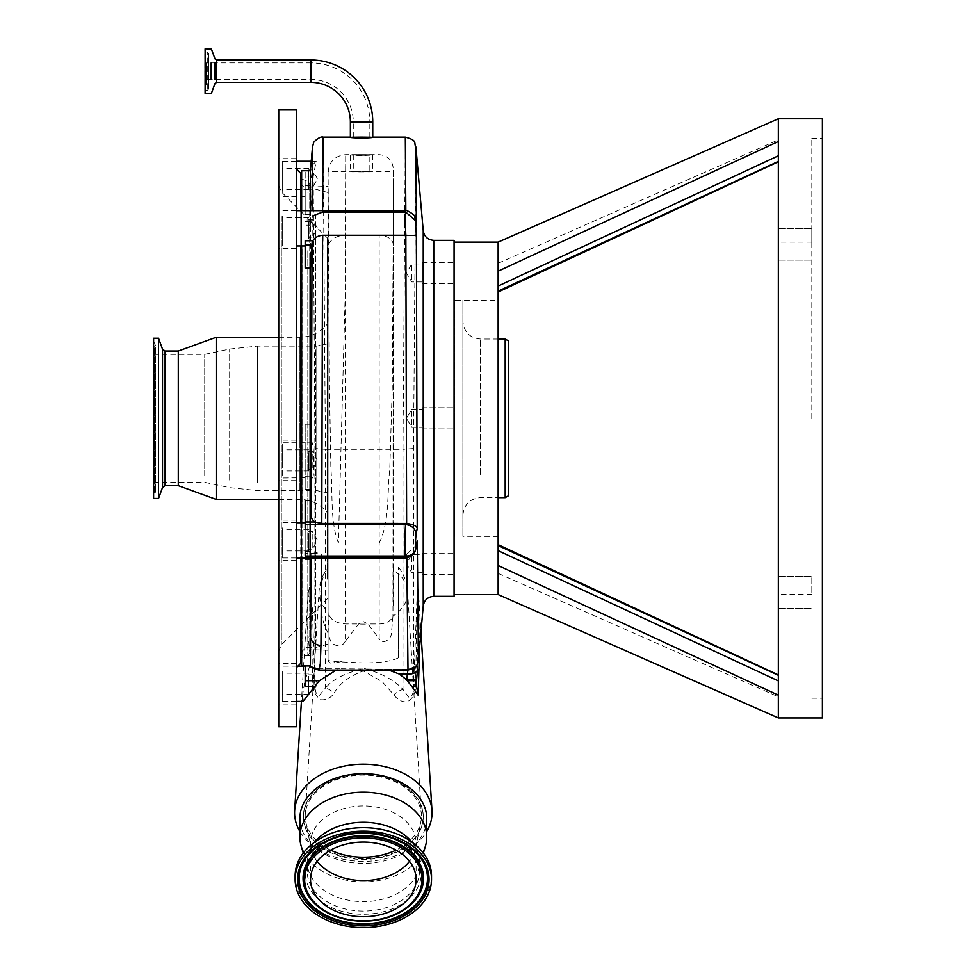 <?xml version="1.0" encoding="UTF-8"?>
<svg xmlns="http://www.w3.org/2000/svg" width="976" height="976" viewBox="0 0 976 976"><rect width="100%" height="100%" fill="white"/><g stroke="black" fill="none" stroke-linecap="round" stroke-linejoin="round"><path stroke-width="0.73" stroke-dasharray="4.88 3.66" d="M369.843 137.189L353.275 137.189M204.899 93.33L204.899 49.032M204.899 71.175L204.899 90.622L204.899 71.175M206.29 71.175L206.29 86.559L206.29 71.175M206.29 79.459L206.29 62.903L206.29 79.459L310.893 79.459A42.383 42.383 0 0 1 353.275 121.841L350.372 121.841M372.747 121.841L369.843 121.841A58.95 58.95 0 0 0 310.893 62.903L310.893 79.459L310.893 62.903L206.29 62.903M361.559 137.909C372.246 137.531 372.246 137.287 361.559 137.177C350.872 137.287 350.872 137.531 361.559 137.909C372.246 137.531 372.246 137.287 361.559 137.177C350.872 137.287 350.872 137.531 361.559 137.909M405.821 212.109L405.821 210.718M405.321 137.128L402.978 449.289L325.435 449.289L323.08 137.128M322.58 210.694L322.58 212.097M416.118 223.284L415.556 220.686M416.618 679.357C419.021 647.161 419.643 617.186 418.472 589.419L418.46 589.065C417.899 587.247 417.362 591.627 416.837 602.168L413.507 687.36L413.507 448.533L415.91 147.01M413.507 448.533L402.978 449.289L402.978 689.471C394.804 680.443 382.116 673.501 364.914 668.645C346.785 672.11 333.621 678.576 325.423 688.043A17.617 13.396 49.6 0 1 334.121 693.167C339.331 683.664 349.066 676.27 363.316 671L382.043 681.516L393.889 694.839C397.256 699.536 401.587 701.939 406.882 702.049C413.251 698.584 416.154 692.35 415.593 683.346L417.191 601.143L418.423 591.2L419.509 648.479M418.423 660.288L418.448 660.118C418.765 663.961 415.276 666.974 407.98 669.158L407.773 670.073M454.072 596.336L454.072 240.352M454.072 418.35L454.072 242.121L454.072 418.35M778.336 155.782L778.336 161.394L778.336 155.782L498.138 286.041L498.138 291.141C498.138 253.992 498.138 253.992 498.138 291.141C498.138 253.992 498.138 253.992 498.138 291.141L498.138 271.169L778.336 141.52L778.336 695.168L778.336 675.294L778.336 695.168L498.138 565.519L498.138 300.279L498.138 536.41L498.138 300.279L454.438 300.279L454.779 536.324L454.779 300.364L462.892 300.364L462.892 536.324L462.892 300.364M498.138 573.412L778.336 696.779L778.336 695.302M822.39 118.767L822.39 717.933M811.812 418.35L811.812 138.494L811.812 418.35M811.812 592.42L811.812 576.56L811.812 592.42M811.812 244.268L811.812 228.408L811.812 244.268M778.336 244.268L778.336 228.408L778.336 244.268M778.336 592.42L778.336 576.56L778.336 592.42M778.336 161.772L778.336 161.394C778.336 132.748 778.336 132.748 778.336 161.394C778.336 132.748 778.336 132.748 778.336 161.394L778.336 161.772M778.336 674.916L778.336 675.294C778.336 703.94 778.336 703.94 778.336 675.294C778.336 703.94 778.336 703.94 778.336 675.294L778.336 674.916M778.336 675.294L498.138 545.56L498.138 565.519L498.138 550.647L778.336 680.906M498.138 545.56L498.138 550.647M498.138 291.141L498.138 292.019L498.138 291.141L778.336 161.394M498.138 242.121L498.138 286.041M778.336 141.52L778.336 118.767M498.138 292.019L498.138 271.169M454.438 418.35L454.438 536.41L454.438 418.35M462.892 349.811L462.892 515.267L462.892 349.811M505.178 497.65L505.178 339.038M508.703 495.613L508.703 341.075M282.259 215.855L282.259 245.94L282.259 215.855M305.171 240.779L305.171 268.083M282.259 235.789L282.259 217.746L282.259 235.789M308.697 220.832L308.697 238.888L308.697 220.832M308.697 234.667L308.697 219.332L308.697 234.667M312.21 221.955L312.21 237.302L312.21 221.955M282.259 527.894L282.259 557.979L282.259 527.894M282.259 547.829L282.259 529.773L282.259 547.829M308.697 532.872L308.697 550.928L308.697 532.872M308.697 546.706L308.697 531.359L308.697 546.706M312.21 533.994L312.21 549.342L312.21 533.994M415.593 683.346A17.617 10.187 3 0 0 413.507 687.36C414.385 690.349 411.372 700.207 408.419 696.791L402.978 689.471A17.617 13.554 130.7 0 0 393.889 694.839M406.809 557.857L406.785 553.965L321.616 553.99L321.592 557.979M406.785 553.965L416.41 545.169M416.837 602.168A17.617 7.808 1.8 0 1 417.191 601.143A55.144 38.991 180 0 0 418.423 591.2A17.617 15.787 176.4 0 1 418.46 589.065M305.171 215.855L312.82 215.855L312.052 218.075L312.052 210.694M310.417 210.694L310.417 221.552C310.502 226.798 310.966 226.286 311.808 220.003L312.052 218.075M305.171 552.819L305.171 527.894M305.171 524.649L305.171 522.733L305.171 524.649M305.171 500.432L305.171 556.052M311.027 557.979L311.063 551.477L321.616 553.99M310.417 559.077L311.137 551.464L305.171 551.464M299.876 831.467A68.723 48.593 180 0 0 363.316 861.381A68.723 48.593 180 0 0 426.756 831.467M388.716 670.073L378.322 669.158L341.149 668.78L336.232 670.073M302.389 696.242L304.89 681.028L310.795 662.68L306.452 619.809L308.184 593.42A55.144 38.991 180 0 0 311.368 605.889L312.466 679.479C311.612 687.702 314.235 694.448 320.372 699.694C326.082 700.292 330.669 698.121 334.121 693.167M301.645 170.751L301.645 665.937M301.645 557.979L301.645 522.733M301.645 245.94L301.645 210.694M305.171 665.937L304.89 681.028M305.171 681.028L305.171 686.531M282.259 671.317L282.259 701.402L282.259 671.317M282.259 691.252L282.259 673.208L282.259 691.252M308.697 676.307L308.697 694.351L308.697 676.307M308.697 690.13L308.697 674.794L308.697 690.13M312.21 677.429L312.21 692.765L312.21 677.429M312.491 147.083L313.028 164.48L316.224 161.272L313.198 176.375L314.894 448.533L325.423 449.289L325.423 688.043L319.567 695.241C315.333 696.339 314.675 686.433 314.894 683.932A17.617 10.443 177.2 0 0 312.466 679.479M310.795 662.68L310.417 655.616M318.152 668.78L341.149 668.78M363.316 858.746A59.914 42.371 0 0 1 303.402 816.375A59.914 42.371 0 0 1 342.991 776.518A59.914 42.371 0 0 1 363.316 774.005A59.914 42.371 0 0 1 423.242 816.375A59.914 42.371 0 0 1 383.653 856.233A59.914 42.371 0 0 1 363.316 858.746M342.991 777.238A59.914 42.371 0 0 1 423.242 817.095A59.914 42.371 0 0 1 383.653 856.952A59.914 42.371 0 0 1 303.402 817.095A59.914 42.371 0 0 1 342.991 777.238M425.402 827.782A63.44 44.859 0 0 1 384.849 860.734A63.44 44.859 0 0 1 301.242 827.782M422.901 852.451A63.44 44.859 0 0 1 384.849 879.23A63.44 44.859 0 0 1 303.743 852.451M411.884 842.056A56.132 39.687 0 0 1 419.448 861.954A56.132 39.687 0 0 1 418.228 870.189A56.132 39.687 0 0 1 382.36 899.286A56.132 39.687 0 0 1 308.416 870.189A56.132 39.687 0 0 1 307.196 861.954A56.132 39.687 0 0 1 314.76 842.056M431.477 877.656A68.198 48.227 0 0 1 386.459 921.271A68.198 48.227 0 0 1 295.167 877.656M317.139 861.332A52.777 37.32 0 0 1 311.051 848.437A52.777 37.32 0 0 1 310.539 843.264A52.777 37.32 0 0 1 345.419 808.152A52.777 37.32 0 0 1 416.105 843.264A52.777 37.32 0 0 1 415.593 848.437A52.777 37.32 0 0 1 409.505 861.332M330.62 850.108A58.096 41.077 0 0 1 305.781 821.841A58.096 41.077 0 0 1 305.281 814.35A58.096 41.077 0 0 1 343.613 777.506A58.096 41.077 0 0 1 363.316 775.066A58.096 41.077 0 0 1 421.364 814.35A58.096 41.077 0 0 1 420.851 821.841A58.096 41.077 0 0 1 396.012 850.108M345.101 641.574C342.015 648.698 329.229 646.527 329.156 634.986L328.082 611.781C329.412 619.174 335.293 623.225 345.699 623.957L358.631 623.957A44.31 31.33 180 0 0 363.316 624.128A44.31 31.33 180 0 0 368.001 623.957L379.176 638.829L379.176 235.167A14.103 9.967 0 0 1 393.169 243.89L392.254 387.35L389.79 468.346C386.996 494.564 389.717 521.733 379.176 543.034L338.391 543.034L345.114 298.302L345.699 154.647L345.101 641.574L358.631 623.957L363.316 621.602L368.001 623.957L379.176 623.957A14.103 9.967 0 0 0 392.962 616.088L391.449 632.79C391.571 639.963 381.848 644.977 379.176 638.829M372.747 154.879L372.747 171.63L361.559 171.886L393.279 171.63L393.279 182.28L393.279 168.75L392.962 616.088A44.31 31.33 180 0 0 407.59 591.444A44.31 31.33 180 0 0 407.578 591.432A44.31 31.33 180 0 0 398.562 573.815L398.562 657.739C391.974 661.203 380.225 662.936 363.316 662.924L334.012 661.582C329.351 661.106 327.375 660.203 328.07 658.873L328.095 171.63L361.559 171.886L350.372 171.63L350.372 154.879M393.279 171.63L393.279 569.728L398.562 574.266L398.562 567.251L398.562 573.815M398.562 657.739L398.562 574.266M361.559 154.647C347.114 154.708 347.114 155.013 361.559 155.562C375.992 155.013 375.992 154.708 361.559 154.647C347.114 154.708 347.114 155.013 361.559 155.562C375.992 155.013 375.992 154.708 361.559 154.647C350.872 154.757 350.872 154.977 361.559 155.343C372.246 154.977 372.246 154.757 361.559 154.659C350.872 154.757 350.872 154.977 361.559 155.343C372.246 154.977 372.246 154.757 361.559 154.659M328.07 658.873L328.07 633.046C321.226 621.151 319.079 604.193 321.641 582.172A44.31 31.33 180 0 0 319.054 591.432A44.31 31.33 180 0 0 319.054 591.456A44.31 31.33 180 0 0 328.082 611.781L328.07 172.41M328.07 659.41C328.351 662.57 330.4 663.802 334.231 663.094L334.012 661.582M341.368 661.582L334.231 663.094M393.279 605.486L393.279 569.728M393.279 182.28L393.169 243.89M338.391 542.961C329.998 521.257 332.938 494.381 330.876 468.26L329.473 387.362L328.095 171.63M321.641 582.172L324.63 572.509L328.07 567.617L328.07 609.183M328.07 567.617L328.07 633.046M310.624 254.797L310.624 649.638L310.624 254.797M309.746 254.175L309.746 650.516L309.746 254.175M309.746 584.197L309.746 183.793L309.746 584.197M328.07 619.528L328.07 192.553L328.07 619.528M315.736 214.22L315.736 647.442L315.736 214.22M301.645 210.291L301.645 651.846L301.645 210.291M301.645 587.515L301.645 179.096L301.645 587.515M313.028 164.48L310.417 184.757L305.171 184.757L305.171 185.745L305.171 170.898L305.171 214.635L305.171 184.757M314.894 448.533L314.894 683.932L312.344 608.438L310.417 581.891L310.417 489.232C310.502 480.216 310.966 476.093 311.808 476.874L312.32 477.789C312.832 478.582 313.235 476.922 313.54 472.848C314.089 458.976 313.686 449.021 312.32 442.982L311.808 442.055C310.966 439.847 310.502 433.905 310.417 424.231L310.417 214.635L313.198 176.375M282.259 191.357L282.259 161.272L282.259 191.357M282.259 186.367L282.259 168.323L282.259 186.367M308.697 171.41L308.697 189.466L308.697 171.41M308.697 185.245L308.697 169.909L308.697 185.245M312.21 172.532L312.21 187.88L312.21 172.532M312.344 608.438A17.617 10.175 179 0 0 311.368 605.889L309.843 585.283L308.184 593.42M305.171 185.745L310.514 185.745L310.417 170.751M305.171 221.552L310.417 221.552L310.758 225.175L305.171 225.175M305.171 665.864L310.429 665.864M310.417 581.891L309.843 585.283M305.171 476.654L311.808 476.874L305.171 476.654L305.171 489.232L305.171 424.231L305.171 476.874M305.171 477.789L282.259 478.008L282.259 442.762L282.259 478.008M282.259 467.858L282.259 449.814L282.259 467.858M308.697 452.913L308.697 470.957L308.697 452.913M308.697 466.735L308.697 451.4L308.697 466.735M312.21 454.035L312.21 469.371L312.21 454.035M301.645 200.873L301.645 662.411L301.645 200.873M278.733 663.509L278.733 704.05L278.733 663.509L296.399 663.509L296.35 168.982L296.35 665.461M296.35 246.098L296.35 238.046M278.733 210.255L278.733 248.575L278.733 210.255M296.35 536.593L296.35 526.454M278.733 522.294L278.733 560.614L278.733 522.294M278.733 196.945L278.733 158.624L278.733 196.945M278.733 478.447L278.733 440.115L278.733 478.447M278.733 210.975L278.733 651.09L278.733 210.975M278.733 726.742L278.733 109.946M296.35 451.717L296.35 462.966M296.35 193.638L296.35 198.811M296.35 726.742L296.35 109.946M328.07 258.213L328.07 598.068L328.07 258.213M328.07 333.56L328.07 513.51L328.07 333.56M216.208 499.407L216.208 337.281M178.291 485.658L178.291 354.373M165.103 485.658L165.103 354.373M158.551 498.443L158.551 338.245M153.61 498.443L153.61 338.245M153.61 350.067L153.61 494.978L153.61 350.067M153.61 355.825L153.61 480.863M153.61 361.352L153.61 482.315L153.61 361.352M204.716 475.349L204.716 354.373L204.716 475.349M328.07 484.816L328.07 343.735L328.07 484.816M454.072 425.817L454.072 407.773L454.072 425.817M422.352 425.817L422.352 407.773L422.352 425.817M422.352 424.694L422.352 409.359L422.352 424.694M411.787 424.694L411.787 409.359L411.787 424.694M411.787 279.319L411.787 263.971L411.787 279.319M422.352 279.319L422.352 263.971L422.352 279.319M454.072 280.441L454.072 262.385L454.072 280.441M422.352 280.441L422.352 262.385L422.352 280.441M411.787 570.082L411.787 554.746L411.787 570.082M422.352 570.082L422.352 554.746L422.352 570.082M454.072 571.204L454.072 553.16L454.072 571.204M422.352 571.204L422.352 553.16L422.352 571.204M353.275 154.879L353.275 171.63L361.559 171.764L353.275 171.63L369.843 171.63L369.843 154.879M310.893 59.987L310.893 82.374M216.635 82.374L216.635 59.987M214.976 79.459L214.976 62.903M211.377 79.459L211.377 62.903M211.17 79.459L211.17 62.903M204.899 90.622L205.119 51.972L205.119 71.175L205.119 51.972L207.278 51.972L207.278 90.39L207.278 51.972L208.693 53.387L208.693 71.175L208.693 53.387L208.095 71.175L208.095 54.534L206.29 55.803M208.095 71.175L208.095 87.828L208.095 71.175M369.843 137.421L369.843 121.841L353.275 121.841L353.275 137.421M423.23 230.702L423.23 605.986M433.759 240.352L433.759 596.336M480.509 474.421L480.509 339.038L480.509 474.421M405.906 553.99L405.016 556.052M418.521 659.581A10.577 10.541 2.3 0 1 407.98 669.194L375.858 669.194M311.808 220.003L305.171 220.003M316.48 553.38L305.171 553.38M310.392 655.579L305.171 655.579M306.818 675.221L305.171 675.221M344.272 834.077A56.132 39.687 0 0 1 419.448 871.409A56.132 39.687 0 0 1 382.36 908.741A56.132 39.687 0 0 1 307.196 871.409A56.132 39.687 0 0 1 344.272 834.077M343.65 834.712A57.987 41.004 0 0 1 417.862 859.368A57.987 41.004 0 0 1 382.995 911.852A57.987 41.004 0 0 1 308.782 887.196A57.987 41.004 0 0 1 343.65 834.712M304.805 859.734A64.16 45.372 0 0 1 304.927 859.539A64.16 45.372 0 0 1 341.551 835.651A64.16 45.372 0 0 1 421.717 859.539A64.16 45.372 0 0 1 421.839 859.734M418.045 896.163A60.256 42.602 0 0 1 383.763 918.416A60.256 42.602 0 0 1 308.599 896.163M328.888 243.89C331.816 238.4 337.415 235.497 345.699 235.167L379.176 235.167L379.176 543.034M307.818 250.698L307.818 655.445L307.818 250.698M302.023 249.539L302.023 657.08L302.023 249.539M306.049 214.22L306.049 647.442L306.049 214.22M312.32 186.892L305.171 186.892M312.32 170.898L305.171 170.898M311.808 176.131L305.171 176.131M311.808 192.126L305.171 192.126M310.417 214.635L305.171 214.635M311.808 442.055L305.171 442.055M312.32 442.982L305.171 442.982M310.417 489.232L305.171 489.232M310.417 424.231L305.171 424.231M300.767 210.694L300.767 245.94M300.767 522.733L300.767 557.979M300.767 663.302L300.767 173.386M281.308 216.526L281.308 644.855L281.308 216.526M327.387 579.122L327.387 237.9L327.387 579.122M299.876 490.574L299.876 337.281L299.876 490.574M162.516 487.512L162.516 354.373M154.464 351.214L154.464 493.685L154.464 351.214M154.464 482.01L154.464 346.883L154.464 482.01M229.653 480.094L229.653 349.042L229.653 480.094M257.64 482.717L257.64 346.09L257.64 482.717M316.797 482.717L316.797 346.09L316.797 482.717M205.119 90.39L207.278 90.39L208.693 88.975L206.29 86.559M208.693 71.175L208.693 88.975L208.693 71.175M372.747 137.128L350.372 137.128M811.812 138.494L822.39 138.494M811.812 242.121L778.336 242.121M778.336 228.408L811.812 228.408L778.336 228.408M778.336 576.56L811.812 576.56L778.336 576.56M811.812 698.194L822.39 698.194M778.336 608.28L811.812 608.28L778.336 608.28M778.336 260.128L811.812 260.128L778.336 260.128M811.812 594.567L778.336 594.567M498.138 263.276L778.336 139.91M498.138 536.41L462.892 536.324M498.138 339.038L480.509 339.038C469.81 338.001 463.929 332.121 462.892 321.421M462.892 515.267C463.929 504.568 469.81 498.687 480.509 497.65L498.138 497.65M296.35 245.94L282.259 245.94M308.697 238.888L282.259 238.888M308.697 219.332L312.21 219.332L317.615 228.311L312.21 237.302L308.697 237.302M308.697 217.746L282.259 217.746M296.35 557.979L282.259 557.979M308.697 550.928L282.259 550.928M308.697 531.359L312.21 531.359L317.615 540.35L312.21 549.342L308.697 549.342M308.697 529.773L282.259 529.773M296.35 210.694L282.259 210.694M296.35 522.733L282.259 522.733M306.452 619.809L303.597 665.937M303.585 666.157L301.413 701.402M296.35 701.402L282.259 701.402M308.697 694.351L282.259 694.351M308.697 674.794L312.21 674.794L317.615 683.786L312.21 692.765L308.697 692.765M308.697 673.208L282.259 673.208M296.631 666.157L282.259 666.157M378.322 669.158L407.98 669.158M416.581 679.808L419.021 613.111L418.436 591.517L420.949 632.07M423.242 817.095L423.242 816.375M418.228 870.189L423.364 853.048M307.196 861.954L307.196 871.409C308.257 854.195 320.543 842.044 344.016 834.931C379.139 824.781 421.266 846.192 419.448 871.409L419.448 861.954M421.961 859.917L421.717 859.539C408.712 838.189 371.795 827.294 341.698 835.48C324.984 839.921 312.723 847.937 304.927 859.539L304.683 859.917M308.477 895.98C320.177 915.476 355.386 926.078 383.91 918.233C399.684 913.987 411.103 906.57 418.167 895.98M310.539 879.4L310.539 843.264M311.051 848.437L305.781 821.841M398.562 567.251A44.347 44.347 0 0 1 407.59 591.444L421.364 814.35M416.105 879.4L416.105 843.264M328.07 172.276C329.119 161.565 335 155.696 345.699 154.647L379.176 154.647C387.74 155.489 392.437 160.186 393.279 168.75M415.593 848.437L420.851 821.841M324.63 572.509A44.347 44.347 0 0 0 319.054 591.468L305.281 814.35M309.746 186.172L310.624 187.05L328.07 186.44M301.645 179.096L307.818 181.243L309.746 183.793M328.07 650.248L310.624 649.638L309.746 650.516M328.07 644.136L315.736 647.442L306.049 647.442L301.645 651.846M328.07 192.553L315.736 189.246L306.049 189.246L301.645 184.842M309.746 652.895L307.818 655.445L301.645 657.592M308.416 870.189L303.268 853.048M303.402 817.095L303.402 816.375M316.224 161.272L311.246 161.272M296.35 161.272L282.259 161.272M305.171 196.518L282.259 196.518M308.697 189.466L282.259 189.466M308.697 169.909L312.21 169.909L317.615 178.889L312.21 187.88L308.697 187.88M308.697 168.323L282.259 168.323M308.697 470.957L282.259 470.957M308.697 451.4L312.21 451.4L317.615 460.391L312.21 469.371L308.697 469.371M308.697 449.814L282.259 449.814M305.171 442.762L282.259 442.762M296.35 208.047L278.733 208.047M296.35 520.086L278.733 520.086M296.35 440.115L278.733 440.115M296.35 158.624L278.733 158.624M328.07 598.068L281.308 644.855L278.733 651.09M328.07 238.62L281.308 191.833L278.733 185.599M296.35 199.153L278.733 199.153M296.35 480.656L278.733 480.656M296.35 704.05L278.733 704.05M296.35 560.614L278.733 560.614M296.35 248.575L278.733 248.575M278.733 337.281L299.876 337.281C311.49 337.013 320.884 332.304 328.07 323.178M278.733 499.407L299.876 499.407C311.49 499.675 320.884 504.385 328.07 513.51M153.61 488.512L155.733 491.745L153.61 494.978M153.61 348.176L155.733 344.943L155.733 491.745L155.733 344.943L153.61 341.722M153.61 354.373L204.716 354.373L229.653 349.042L257.64 346.09L316.797 346.09L328.07 343.735M153.61 482.315L204.716 482.315L229.653 487.646L257.64 490.599L316.797 490.599L328.07 492.953M422.352 407.773L454.072 407.773L422.352 407.773M411.787 409.359L422.352 409.359L411.787 409.359L406.382 418.35L411.787 427.329L422.352 427.329L411.787 427.329L406.382 418.35L411.787 409.359M422.352 428.915L454.072 428.915L422.352 428.915M422.352 281.942L411.787 281.942L406.382 272.963L411.787 263.971L422.352 263.971M422.352 262.385L454.072 262.385M422.352 283.528L454.072 283.528M422.352 572.717L411.787 572.717L406.382 563.725L411.787 554.746L422.352 554.746M422.352 553.16L454.072 553.16M422.352 574.303L454.072 574.303"/><path stroke-width="1.46" d="M372.747 121.841L350.372 121.841A39.479 39.479 0 0 0 310.893 82.374L310.893 59.987A61.854 61.854 0 0 1 372.747 121.841L372.747 137.421L369.843 137.189M353.275 137.189L350.372 137.421L350.372 121.841M361.559 137.14C347.114 137.238 347.114 137.567 361.559 138.141C375.992 137.567 375.992 137.238 361.559 137.14M310.893 59.987L216.635 59.987L216.635 82.374L310.893 82.374M205.119 51.972L205.119 90.39M415.91 147.01L416.362 225.895C415.849 220.295 415.532 219.222 415.434 222.674L416.362 234.508L417.216 528.406C416.923 526.149 413.397 524.502 406.626 523.441L405.833 235.253L404.906 215.855L405.821 212.109L415.556 220.686M405.821 210.718L405.321 137.128L372.747 137.128M350.372 137.128L323.08 137.128L322.58 210.694M312.82 215.855L322.58 212.097L404.942 212.097M416.362 225.895L416.118 223.284M417.216 528.406L416.044 534.47C415.251 542.802 415.251 546.999 416.044 547.072L417.277 540.667L418.423 660.288M433.759 596.336L433.759 240.352L454.072 240.352L454.072 596.336L433.759 596.336C427.769 596.836 424.255 600.057 423.23 605.986L418.521 659.581M417.521 669.39A10.577 5.612 -174.7 0 1 417.521 669.451L416.618 679.357A10.577 1.501 -174.9 0 1 416.618 679.381L416.618 679.381A10.577 1.501 -174.9 0 1 406.675 680.004L407.98 669.194L406.809 557.857M498.138 271.169L498.138 242.121L778.336 118.767L778.336 141.52L498.138 271.169L498.138 594.567L498.138 565.519L498.138 573.412L498.138 565.519L778.336 695.168L778.336 716.884M778.336 716.445L778.336 696.779M778.336 695.302L778.336 141.52M454.072 594.567L498.138 594.567L778.336 717.933L822.39 717.933L822.39 118.767L778.336 118.767M498.138 545.56L778.336 675.294M778.336 680.906L498.138 550.647M498.138 286.041L778.336 155.782M778.336 161.394L498.138 291.141M498.138 300.279L498.138 292.019L778.336 161.772L498.138 292.019M498.138 339.038L505.178 339.038L505.178 497.65L498.138 497.65M505.178 339.038L508.703 341.075L508.703 495.613L505.178 497.65M416.362 234.508C416.362 235.436 412.848 235.692 405.833 235.253M416.276 224.651L414.666 216.745C416.301 215.964 405.784 208.803 405.077 210.694L405.284 212.097M321.775 523.417L314.248 521.977L311.246 517.902L312.039 243.048L312.845 240.779C314.772 237.546 318.017 235.716 322.568 235.265L321.775 523.417L406.626 523.441M405.284 235.265L322.568 235.265M416.41 545.169L415.898 548.634A10.577 9.382 -169.1 0 1 405.516 556.052C404.833 565.836 404.674 540.814 405.321 527.894L405.516 524.649A10.577 9.382 10.9 0 1 416.044 534.47M405.516 556.052L405.235 557.979C413.665 556.149 411.945 555.637 414.922 551.745L415.898 548.634A10.577 9.382 -169.1 0 0 416.044 547.072M405.016 556.052L305.171 556.052L305.171 552.819M416.984 542.961L417.277 540.667M416.728 678.027A10.577 2.379 -174.9 0 1 416.728 678.052L417.521 669.451A10.577 5.612 -174.7 0 1 406.992 674.099L399.452 674.099L388.716 670.073M416.532 680.675L416.703 687.397A10.577 2.111 173 0 0 411.835 686.531L407.321 680.736L416.532 680.675L416.728 678.052A10.577 2.379 -174.9 0 1 406.199 679.503L399.452 674.099M311.246 517.902L310.417 500.432L310.417 268.083L305.171 268.083L305.171 240.779L312.845 240.779M312.039 243.048L310.417 268.083M305.171 527.894L305.171 500.432L310.417 500.432M310.429 557.979L310.417 636.62A10.577 9.577 0.6 0 0 320.958 645.392L320.311 663.79L318.957 670.073L318.152 668.78C312.747 667.572 310.173 666.596 310.417 665.876L311.027 557.979M321.592 557.979L320.958 645.392M426.756 831.467A68.723 48.593 180 0 0 431.978 810.653A68.723 48.593 180 0 0 363.316 764.184A68.723 48.593 180 0 0 294.654 810.653A68.723 48.593 180 0 0 299.876 831.467M336.232 670.073L319.323 680.736L303.036 701.402L302.389 696.242M418.484 660.227L418.484 660.227C416.252 665.583 418.765 667.486 407.919 670.073L318.957 670.073C312.82 668.377 309.978 666.998 310.417 665.937L301.645 665.937L301.645 557.979M301.645 522.733L301.645 245.94M314.797 686.531L305.171 686.531L305.171 665.937M407.321 680.736L406.675 680.004M416.703 687.397L418.204 695.327L411.835 686.531M419.509 648.479L418.204 695.327M301.242 827.782A63.44 44.859 0 0 1 299.876 818.535A63.44 44.859 0 0 1 341.795 776.335A63.44 44.859 0 0 1 426.756 818.535A63.44 44.859 0 0 1 425.402 827.782M303.743 852.451A63.44 44.859 0 0 1 301.255 846.338A63.44 44.859 0 0 1 299.876 837.03A63.44 44.859 0 0 1 341.795 794.83A63.44 44.859 0 0 1 426.756 837.03A63.44 44.859 0 0 1 425.377 846.338A63.44 44.859 0 0 1 422.901 852.451M314.76 842.056A56.132 39.687 0 0 1 344.272 824.622A56.132 39.687 0 0 1 411.884 842.056M295.167 877.656A68.198 48.227 0 0 1 295.118 875.911A68.198 48.227 0 0 1 340.185 830.552A68.198 48.227 0 0 1 431.514 875.911A68.198 48.227 0 0 1 431.477 877.656M340.185 834.041A68.198 48.227 0 0 1 431.514 879.4A68.198 48.227 0 0 1 386.459 924.76A68.198 48.227 0 0 1 295.118 879.4A68.198 48.227 0 0 1 340.185 834.041M345.419 844.301A52.777 37.32 0 0 1 416.105 879.4A52.777 37.32 0 0 1 381.226 914.512A52.777 37.32 0 0 1 310.539 879.4A52.777 37.32 0 0 1 345.419 844.301M409.505 861.332A52.777 37.32 0 0 1 381.226 878.376A52.777 37.32 0 0 1 317.139 861.332M396.012 850.108A58.096 41.077 0 0 1 383.031 854.793A58.096 41.077 0 0 1 363.316 857.233A58.096 41.077 0 0 1 330.62 850.108M312.052 210.694L312.491 147.083L313.491 143.24C312.259 143.118 319.713 135.798 323.08 137.128M310.417 210.694L310.417 170.751L312.491 147.083M310.429 665.864L305.171 665.876M301.645 210.694L301.645 170.751L310.417 170.751M278.733 143.557L278.733 726.742L296.35 726.742L296.35 109.946L278.733 109.946L278.733 143.557M178.291 354.373L178.291 351.031L216.208 337.281L216.208 499.407L278.733 499.407M165.103 354.373L165.103 351.031L178.291 351.031L178.291 485.658L216.208 499.407M162.516 354.373L162.516 349.176L165.103 351.031L165.103 485.658L178.291 485.658M158.551 498.443L153.61 498.443L153.61 338.245L158.551 338.245L158.551 498.443L162.516 487.512L165.103 485.658M214.976 62.903L214.976 79.459M211.377 62.903L211.377 79.459M211.17 62.903L211.17 79.459M216.635 59.987L214.976 58.828L211.377 48.946L205.119 48.8L205.119 93.562L211.377 93.415L214.976 83.533L216.635 82.374M423.23 605.986L423.23 230.702L415.91 147.083C413.373 142.923 418.289 140.629 405.321 137.128M305.171 524.649L405.516 524.649L405.748 523.417M311.808 244.927L305.171 244.927M314.248 521.977L305.171 521.977M310.417 559.077L305.171 559.077M319.323 680.736L305.171 680.736M341.014 835.676A65.734 46.482 0 0 1 425.158 863.638A65.734 46.482 0 0 1 385.618 923.125A65.734 46.482 0 0 1 301.486 895.175A65.734 46.482 0 0 1 341.014 835.676M341.466 835.932A64.428 45.555 0 0 1 421.961 859.917A64.428 45.555 0 0 1 385.178 921.637A64.428 45.555 0 0 1 315.956 909.669A64.428 45.555 0 0 1 304.683 859.917A64.428 45.555 0 0 1 341.234 835.993M421.839 859.734A64.16 45.372 0 0 1 385.093 921.015A64.16 45.372 0 0 1 316.248 909.168A64.16 45.372 0 0 1 304.805 859.734M308.599 896.163A60.256 42.602 0 0 1 308.477 895.98A60.256 42.602 0 0 1 342.881 838.25A60.256 42.602 0 0 1 407.614 849.449A60.256 42.602 0 0 1 418.167 895.98A60.256 42.602 0 0 1 418.045 896.163M383.446 918.745A59.987 42.419 0 0 1 308.721 896.358A59.987 42.419 0 0 1 342.966 838.884A59.987 42.419 0 0 1 407.419 850.035A59.987 42.419 0 0 1 417.923 896.358A59.987 42.419 0 0 1 383.678 918.684M343.406 840.373A58.682 41.492 0 0 1 418.521 865.322A58.682 41.492 0 0 1 383.226 918.44A58.682 41.492 0 0 1 308.111 893.479A58.682 41.492 0 0 1 343.406 840.373M296.35 168.982L300.767 173.386L300.767 210.694M300.767 245.94L300.767 522.733M300.767 557.979L300.767 663.302L301.645 662.411M158.551 338.245L162.516 349.176L162.516 487.512M433.759 240.352C427.769 239.852 424.255 236.631 423.23 230.702M778.336 674.916L498.138 544.669L778.336 674.916M498.138 242.121L454.072 242.121M405.077 210.694L296.35 210.694M305.171 245.94L296.35 245.94M405.235 557.979L296.35 557.979M305.171 522.733L296.35 522.733M301.413 701.402L294.654 810.653M303.036 701.402L296.35 701.402M305.171 666.157L296.631 666.157M426.756 837.03L426.756 818.535M423.364 853.048L425.377 846.338M431.514 879.4L431.514 875.911M295.118 879.4L295.118 875.911M421.961 859.917C409.347 838.957 371.807 827.697 341.368 836.054C324.52 840.58 312.283 848.534 304.683 859.917M308.477 895.98L308.721 896.358C325.63 917.623 350.579 925.102 383.58 918.806C399.221 914.646 410.664 907.155 417.923 896.358L418.167 895.98M303.268 853.048L301.255 846.338M299.876 837.03L299.876 818.535M311.246 161.272L296.35 161.272M420.949 632.07L431.978 810.653M300.767 663.302L296.35 667.706M300.767 173.386L301.645 174.277M216.208 337.281L278.733 337.281M153.61 480.863L153.61 355.825"/></g></svg>
